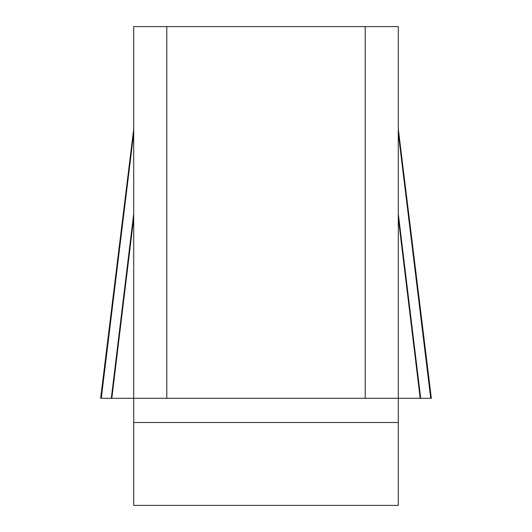 <?xml version="1.0" encoding="UTF-8"?>
<svg xmlns="http://www.w3.org/2000/svg" width="532" height="532" viewBox="0 0 532 532"><rect width="100%" height="100%" fill="white"/><g stroke="black" fill="none" stroke-linecap="round" stroke-linejoin="round"><path stroke-width="0.8" d="M133.712 133.053L101.266 398.288L133.712 398.288L133.712 26.6L166.782 26.6L166.782 398.288L133.712 398.288L133.712 505.4L398.288 505.4L398.288 398.288L365.218 398.288L365.218 26.6L398.288 26.6L398.288 398.288L420.187 398.288L398.288 217.861M166.782 26.6L365.218 26.6M166.782 398.288L365.218 398.288M398.288 133.053L430.734 398.288L420.187 398.288M420.692 398.288L398.288 213.738M111.308 398.288L133.712 213.738M111.813 398.288L133.712 217.861M398.288 422.508L133.712 422.508M398.288 128.937L431.359 398.288M133.712 128.937L100.641 398.288"/></g></svg>
